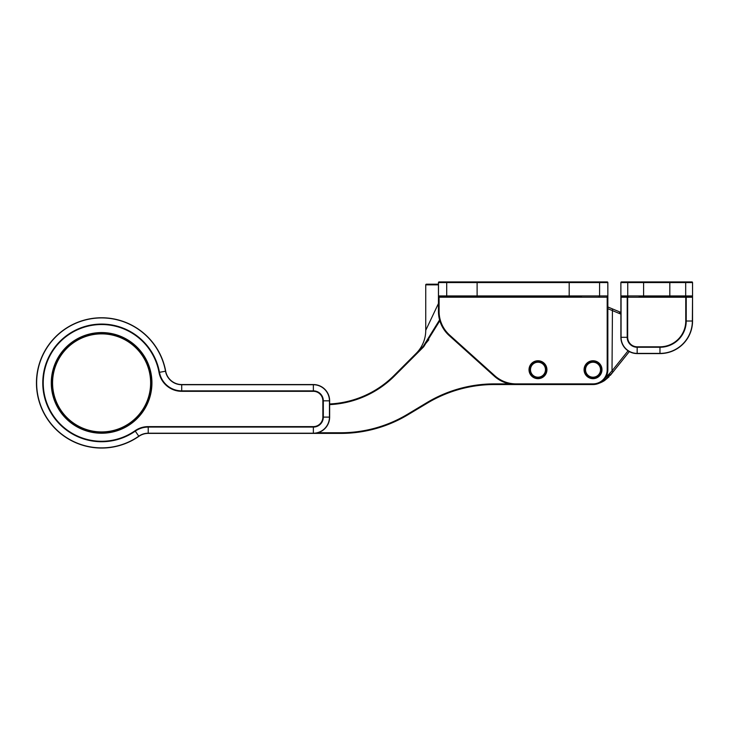 <?xml version="1.0" encoding="UTF-8"?>
<svg xmlns="http://www.w3.org/2000/svg" width="729" height="729" viewBox="0 0 729 729"><rect width="100%" height="100%" fill="white"/><g stroke="black" fill="none" stroke-linecap="round" stroke-linejoin="round"><path stroke-width="1.09" d="M607.849 306.973L620.88 312.413A32.577 32.577 0 0 1 619.723 311.957L619.304 313.461L607.849 308.695M612.442 308.905L612.014 370.87L605.225 378.123L609.162 374.351L610.301 375.362L613.08 371.89L604.532 380.584L609.116 376.738M629.327 351.578L613.08 371.89L612.014 370.87L628.07 350.804M604.532 380.584A24.431 24.431 0 0 1 599.138 383.217A24.431 24.431 0 0 0 604.532 380.584L603.967 379.718M51.923 382.907A49.681 49.681 0 0 0 101.604 432.589A49.681 49.681 0 0 0 151.286 382.907A49.681 49.681 0 0 0 101.604 333.226A49.681 49.681 0 0 0 51.923 382.907A49.681 49.681 0 0 1 101.604 333.226A49.681 49.681 0 0 1 151.286 382.907A49.681 49.681 0 0 0 101.604 333.226A49.681 49.681 0 0 0 51.923 382.907M36.45 382.907A65.154 65.154 0 0 1 165.693 371.179A65.154 65.154 0 0 0 36.45 382.907A65.154 65.154 0 0 0 138.893 436.334A65.154 65.154 0 0 1 36.45 382.907A65.154 65.154 0 0 1 165.693 371.179A16.293 16.293 0 0 0 181.721 384.538L313.361 384.538A16.293 16.293 0 0 1 329.645 400.822L329.645 417.116A16.293 16.293 0 0 1 313.361 433.4L148.224 433.4A16.293 16.293 0 0 0 138.893 436.334A16.293 16.293 0 0 1 148.224 433.4L148.224 427.076A22.617 22.617 0 0 0 135.275 431.149A58.83 58.83 0 0 1 49.062 409.37A58.83 58.83 0 0 1 82.887 327.13A58.83 58.83 0 0 1 159.478 372.319A22.617 22.617 0 0 0 181.721 390.862L313.361 390.862L313.361 384.73L181.721 384.73A16.475 16.475 0 0 1 165.51 371.216A64.963 64.963 0 0 0 36.641 382.907A64.963 64.963 0 0 0 138.783 436.179A16.475 16.475 0 0 1 148.224 433.208L313.361 433.208A16.102 16.102 0 0 0 329.453 417.116L329.453 400.822A16.102 16.102 0 0 0 313.361 384.73L313.361 384.538A16.293 16.293 0 0 1 329.645 400.822L323.321 400.822L323.321 417.116L329.645 417.116A16.293 16.293 0 0 1 313.361 433.4L313.361 427.076L148.224 427.076L148.224 426.611L313.361 426.611A9.504 9.504 0 0 0 322.856 417.116L322.856 400.822A9.504 9.504 0 0 0 313.361 391.318L181.721 391.318A23.073 23.073 0 0 1 159.022 372.401A58.366 58.366 0 0 0 83.033 327.567A58.366 58.366 0 0 0 49.472 409.16A58.366 58.366 0 0 0 135.011 430.766A23.073 23.073 0 0 1 148.224 426.611M181.721 391.318L181.721 384.538A16.293 16.293 0 0 1 165.693 371.179A16.293 16.293 0 0 0 181.721 384.538A16.293 16.293 0 0 1 165.693 371.179L159.022 372.401M601.115 371.608A0.656 0.656 0 0 1 601.261 370.779M600.65 373.02A0.656 0.656 0 0 1 600.942 372.237M599.931 374.323A0.656 0.656 0 0 1 600.359 373.603M599.001 375.49A0.656 0.656 0 0 1 599.548 374.852M597.871 376.456A0.656 0.656 0 0 1 598.527 375.936M596.586 377.212A0.656 0.656 0 0 1 597.324 376.82M595.192 377.731A0.656 0.656 0 0 1 595.985 377.476M593.725 377.987A0.656 0.656 0 0 1 594.554 377.877M600.359 365.812A0.656 0.656 0 0 1 599.931 365.101M600.942 367.188A0.656 0.656 0 0 1 600.65 366.405M601.261 368.646A0.656 0.656 0 0 1 601.115 367.817M601.325 370.132A0.656 0.656 0 0 1 601.17 369.712A8.147 8.147 0 0 1 593.023 377.859A8.147 8.147 0 0 1 584.886 369.712A8.147 8.147 0 0 1 593.023 361.566A8.147 8.147 0 0 1 601.17 369.712A0.656 0.656 0 0 1 601.325 369.293M585.733 365.739A0.656 0.656 0 0 1 585.688 366.177A8.147 8.147 0 0 1 586.435 364.928A0.656 0.656 0 0 1 586.07 365.174M592.24 377.977A0.656 0.656 0 0 1 593.069 378.023M590.772 377.704A0.656 0.656 0 0 1 591.593 377.895M589.378 377.175A0.656 0.656 0 0 1 590.153 377.504M588.103 376.401A0.656 0.656 0 0 1 588.804 376.866M586.991 375.417A0.656 0.656 0 0 1 587.592 376M586.07 374.25A0.656 0.656 0 0 1 586.563 374.925M586.435 374.496A8.147 8.147 0 0 1 585.688 373.248A0.656 0.656 0 0 1 585.733 373.685M584.913 371.517A0.656 0.656 0 0 1 585.141 372.319M584.722 370.04A0.656 0.656 0 0 1 584.804 370.87M584.804 368.555A0.656 0.656 0 0 1 584.722 369.384M585.141 367.097A0.656 0.656 0 0 1 584.913 367.908M587.592 363.425A0.656 0.656 0 0 1 586.991 364.008M588.804 362.559A0.656 0.656 0 0 1 588.103 363.015M590.153 361.921A0.656 0.656 0 0 1 589.378 362.249M591.593 361.529A0.656 0.656 0 0 1 590.772 361.721M593.069 361.402A0.656 0.656 0 0 1 592.24 361.438M594.554 361.548A0.656 0.656 0 0 1 593.725 361.438M595.985 361.948A0.656 0.656 0 0 1 595.192 361.693M597.324 362.605A0.656 0.656 0 0 1 596.586 362.204M598.527 363.489A0.656 0.656 0 0 1 597.871 362.96M599.548 364.573A0.656 0.656 0 0 1 599.001 363.935M438.448 284.848L425.745 284.848L425.745 330.319L425.745 284.848A0.656 0.656 0 0 1 426.401 284.201L438.448 284.201L438.448 282.57A0.656 0.656 0 0 1 439.095 281.913L607.193 281.913A0.656 0.656 0 0 1 607.849 282.57L607.849 369.712A14.826 14.826 0 0 1 593.023 384.538L494.417 384.538A130.309 130.309 0 0 0 427.376 403.101L407.83 414.828A130.309 130.309 0 0 1 340.789 433.4L313.361 433.4M439.824 320.751L423.704 346.776L394.562 375.918L394.107 375.453A97.732 97.732 0 0 1 329.645 403.966A97.732 97.732 0 0 0 394.107 375.453L423.248 346.311L439.578 319.885M416.204 353.355A32.577 32.577 0 0 0 425.745 330.319L438.448 303.51M428.825 339.787L424.169 345.373M546.067 371.608A0.656 0.656 0 0 1 546.212 370.779M545.602 373.02A0.656 0.656 0 0 1 545.893 372.237M544.882 374.323A0.656 0.656 0 0 1 545.31 373.603M543.952 375.49A0.656 0.656 0 0 1 544.499 374.852M542.823 376.456A0.656 0.656 0 0 1 543.479 375.936M541.538 377.212A0.656 0.656 0 0 1 542.276 376.82M540.143 377.731A0.656 0.656 0 0 1 540.936 377.476M538.676 377.987A0.656 0.656 0 0 1 539.506 377.877M545.31 365.812A0.656 0.656 0 0 1 544.882 365.101M545.893 367.188A0.656 0.656 0 0 1 545.602 366.405M546.212 368.646A0.656 0.656 0 0 1 546.067 367.817M546.276 370.132A0.656 0.656 0 0 1 546.121 369.712A8.147 8.147 0 0 1 537.975 377.859A8.147 8.147 0 0 1 529.837 369.712A8.147 8.147 0 0 1 537.975 361.566A8.147 8.147 0 0 1 546.121 369.712A0.656 0.656 0 0 1 546.276 369.293M537.191 377.977A0.656 0.656 0 0 1 538.02 378.023M535.724 377.704A0.656 0.656 0 0 1 536.535 377.895M534.33 377.175A0.656 0.656 0 0 1 535.104 377.504M533.054 376.401A0.656 0.656 0 0 1 533.756 376.866M531.942 375.417A0.656 0.656 0 0 1 532.544 376M531.022 374.25A0.656 0.656 0 0 1 531.514 374.925M530.32 372.938A0.656 0.656 0 0 1 530.685 373.685M529.865 371.517A0.656 0.656 0 0 1 530.092 372.319M529.673 370.04A0.656 0.656 0 0 1 529.755 370.87M529.755 368.555A0.656 0.656 0 0 1 529.673 369.384M530.092 367.097A0.656 0.656 0 0 1 529.865 367.908M530.685 365.739A0.656 0.656 0 0 1 530.32 366.487M531.514 364.5A0.656 0.656 0 0 1 531.022 365.174M532.544 363.425A0.656 0.656 0 0 1 531.942 364.008M533.756 362.559A0.656 0.656 0 0 1 533.054 363.015M535.104 361.921A0.656 0.656 0 0 1 534.33 362.249M536.535 361.529A0.656 0.656 0 0 1 535.724 361.721M538.02 361.402A0.656 0.656 0 0 1 537.191 361.438M539.506 361.548A0.656 0.656 0 0 1 538.676 361.438M540.936 361.948A0.656 0.656 0 0 1 540.143 361.693M542.276 362.605A0.656 0.656 0 0 1 541.538 362.204M543.479 363.489A0.656 0.656 0 0 1 542.823 362.96M544.499 364.573A0.656 0.656 0 0 1 543.952 363.935M607.749 295.928L607.193 297.195L607.849 297.195M584.722 369.712A8.311 8.311 0 0 0 593.023 378.023A8.311 8.311 0 0 0 601.334 369.712A8.311 8.311 0 0 0 593.023 361.402A8.311 8.311 0 0 0 584.722 369.712A8.311 8.311 0 0 1 593.023 361.402A8.311 8.311 0 0 1 601.334 369.712M529.673 369.712A8.311 8.311 0 0 0 537.975 378.023A8.311 8.311 0 0 0 546.285 369.712A8.311 8.311 0 0 0 537.975 361.402A8.311 8.311 0 0 0 529.673 369.712A8.311 8.311 0 0 1 537.975 361.402A8.311 8.311 0 0 1 546.285 369.712M438.566 295.783L439.095 297.195L438.448 297.195L438.448 311.383L438.448 282.57L438.448 295.801L439.396 296.575L464.838 296.575M516.105 383.882L516.105 384.538A32.577 32.577 0 0 1 494.308 376.173L449.228 335.604A32.577 32.577 0 0 1 438.448 311.383A32.577 32.577 0 0 0 449.228 335.604L449.665 335.121L494.745 375.69A31.93 31.93 0 0 0 516.105 383.882L593.023 383.882A14.17 14.17 0 0 0 607.193 369.712L607.193 297.195L439.095 297.195L439.095 311.383A31.93 31.93 0 0 0 449.665 335.121M581.46 296.575L439.396 296.575L439.396 297.232M606.902 297.232L607.685 295.928L599.593 295.928L599.593 282.57L477.112 282.57L477.112 295.928L569.185 295.928L569.185 281.913M598.983 281.913A0.656 0.611 -90 0 1 599.593 282.57L607.804 282.57L607.849 295.801M692.55 297.232L692.55 321.006A32.577 32.577 0 0 1 659.973 353.583L637.164 353.583A16.293 16.293 0 0 1 620.88 337.299L627.204 337.299L627.204 297.232A0.656 0.465 -90 0 0 626.74 296.575L621.527 296.575L621.072 297.232L621.072 337.299A16.102 16.102 0 0 0 637.164 353.392L659.973 353.392A32.386 32.386 0 0 0 692.359 321.006L692.55 295.928A0.656 0.656 0 0 1 691.894 296.575L639.123 296.575M674.307 296.575L686.682 296.575A0.656 0.465 -90 0 0 686.226 297.232L686.226 321.006A26.253 26.253 0 0 1 659.973 347.259L637.164 347.259A9.96 9.96 0 0 1 627.204 337.299L627.669 337.299A9.504 9.504 0 0 0 637.164 346.804L659.973 346.804A25.788 25.788 0 0 0 685.761 321.006L685.761 297.232L627.669 297.232L627.669 337.299M691.894 281.913A0.656 0.656 0 0 1 692.55 282.57L692.55 295.928L692.532 282.57A0.656 0.656 0 0 0 691.894 281.913L685.06 281.913L691.894 281.913A0.656 0.638 90 0 1 692.532 282.57L685.688 282.57L685.688 295.928L692.532 295.928A0.656 0.638 90 0 1 691.894 296.575L692.359 297.232L685.761 297.232L685.761 296.575M637.164 346.804L637.164 353.583A16.293 16.293 0 0 1 620.88 337.299L620.88 297.232L627.669 297.232L627.669 296.575M669.823 281.913L669.823 282.57L685.688 282.57A0.656 0.638 90 0 0 685.06 281.913L628.371 281.913L643.607 281.913L643.607 295.928L669.823 295.928L669.823 282.57L627.742 282.57L627.742 295.928L620.88 295.928L620.88 282.57L620.898 295.928A0.656 0.638 -90 0 0 621.527 296.575A0.656 0.656 0 0 1 620.88 295.928L620.88 297.232M678.863 281.913L680.166 281.913M628.371 281.913L621.527 281.913L628.371 281.913A0.656 0.638 90 0 0 627.742 282.57L620.898 282.57A0.656 0.638 -90 0 1 621.527 281.913A0.656 0.656 0 0 0 620.88 282.57L620.88 282.57A0.656 0.656 0 0 1 621.527 281.913M620.88 312.413A32.577 32.577 0 0 1 619.723 311.957M620.88 314.081L619.304 313.461M151.933 382.907A50.328 50.328 0 0 1 101.604 433.236A50.328 50.328 0 0 1 51.276 382.907A50.328 50.328 0 0 1 101.604 332.57A50.328 50.328 0 0 1 151.933 382.907M150.63 382.907A49.025 49.025 0 0 0 101.604 333.873A49.025 49.025 0 0 0 52.579 382.907A49.025 49.025 0 0 0 101.604 431.933A49.025 49.025 0 0 0 150.63 382.907M138.893 436.334L135.011 430.766M322.856 417.116L323.321 417.116A9.96 9.96 0 0 1 313.361 427.076L313.361 426.611M313.361 391.318L313.361 390.862A9.96 9.96 0 0 1 323.321 400.822L322.856 400.822M600.523 369.712A7.49 7.49 0 0 0 593.023 362.222A7.49 7.49 0 0 0 585.533 369.712A7.49 7.49 0 0 0 593.023 377.203A7.49 7.49 0 0 0 600.523 369.712M601.17 369.712A8.147 8.147 0 0 1 593.023 377.859A8.147 8.147 0 0 1 584.886 369.712M317.917 432.753L340.789 432.753A129.662 129.662 0 0 0 407.502 414.272L427.039 402.545A130.965 130.965 0 0 1 494.417 383.882L509.617 383.882M394.562 375.918A98.388 98.388 0 0 1 329.645 404.622M407.502 414.272L407.83 414.828A130.309 130.309 0 0 1 340.789 433.4L340.789 432.753M494.417 383.882L494.417 384.538A130.309 130.309 0 0 0 427.376 403.101L427.039 402.545M423.704 346.776L423.248 346.311M545.474 369.712A7.49 7.49 0 0 0 537.975 362.222A7.49 7.49 0 0 0 530.484 369.712A7.49 7.49 0 0 0 537.975 377.203A7.49 7.49 0 0 0 545.474 369.712M546.121 369.712A8.147 8.147 0 0 1 537.975 377.859A8.147 8.147 0 0 1 529.837 369.712M601.981 369.712A8.958 8.958 0 0 1 593.023 378.67A8.958 8.958 0 0 1 584.066 369.712A8.958 8.958 0 0 1 593.023 360.755A8.958 8.958 0 0 1 601.981 369.712M546.932 369.712A8.958 8.958 0 0 1 537.975 378.67A8.958 8.958 0 0 1 529.017 369.712A8.958 8.958 0 0 1 537.975 360.755A8.958 8.958 0 0 1 546.932 369.712M607.193 369.712L607.849 369.712A14.826 14.826 0 0 1 593.023 384.538L593.023 383.882M438.612 295.928L446.704 295.928L446.704 282.57L438.493 282.57L438.493 295.719M516.105 384.538A32.577 32.577 0 0 1 494.308 376.173L494.745 375.69M447.314 296.575A0.656 0.611 -90 0 1 446.704 295.928L477.112 295.928L477.112 296.575M477.112 281.913L477.112 282.57L446.704 282.57A0.656 0.611 -90 0 1 447.314 281.913M569.185 296.575L569.185 295.928L599.593 295.928A0.656 0.611 -90 0 1 598.983 296.575M607.849 282.57L607.804 282.57A0.656 0.611 -90 0 0 607.193 281.913M439.095 281.913A0.656 0.611 90 0 0 438.493 282.57L438.448 282.57A0.656 0.656 0 0 1 439.095 281.913M439.095 311.383L438.448 311.383M669.823 296.575L669.823 295.928L685.688 295.928A0.656 0.638 90 0 1 685.06 296.575M628.371 296.575A0.656 0.638 90 0 1 627.742 295.928L643.607 295.928L643.607 296.575M685.761 321.006L692.55 321.006A32.577 32.577 0 0 1 659.973 353.583L659.973 346.804"/></g></svg>
